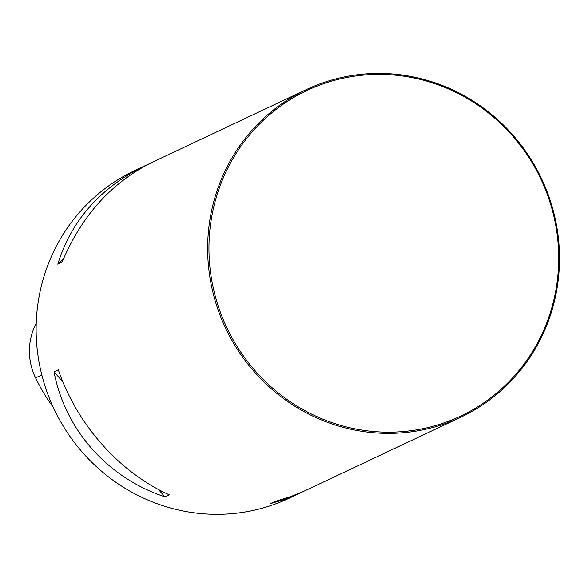 <?xml version="1.0" encoding="UTF-8"?>
<svg xmlns="http://www.w3.org/2000/svg" width="588" height="588" viewBox="0 0 588 588"><rect width="100%" height="100%" fill="white"/><g stroke="black" fill="none" stroke-linecap="round" stroke-linejoin="round"><path stroke-width="0.88" d="M306.282 89.626L152.402 162.237C111.793 182.243 81.695 215.546 62.085 262.152L57.793 264.181C71.376 220.419 100.32 187.66 144.626 165.904L134.77 170.557A181.104 174.768 64.7 0 0 54 408.917A181.104 174.768 64.7 0 0 289.34 498.124L299.196 493.479L284.959 499.33L270.392 503.615L274.684 501.593L291.192 496.39L304.768 490.833L460.852 417.193A181.104 174.768 -115.3 0 1 377.298 433.018A181.104 174.768 -115.3 0 1 211.482 285.996A181.104 174.768 -115.3 0 1 306.282 89.626A181.104 174.768 -115.3 0 1 389.844 73.801A181.104 174.768 -115.3 0 1 555.66 220.823A181.104 174.768 -115.3 0 1 460.852 417.193M169.234 494.78L164.941 496.809C107.78 478.007 65.092 429.924 54.03 371.895L58.33 369.867C76.83 424.389 119.518 472.473 169.234 494.78M144.626 165.904L148.713 164.037M302.879 491.678L299.196 493.479M36.213 323.385A59.741 57.646 64.7 0 0 35.567 377.908A186.514 179.987 64.7 0 0 53.339 407.499M57.793 264.181L63.386 259.007M164.941 496.809L158.37 489.407M62.828 381.803L54.03 371.895M377.592 431.82A180.016 173.717 -115.3 0 1 235.59 154.247A180.016 173.717 -115.3 0 1 538.299 173.798A180.016 173.717 -115.3 0 1 377.592 431.82M35.567 377.908L41.814 374.968"/></g></svg>
